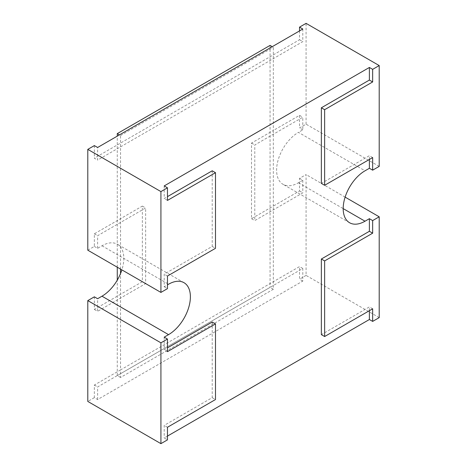 <?xml version="1.0" encoding="UTF-8"?>
<svg xmlns="http://www.w3.org/2000/svg" width="467" height="467" viewBox="0 0 467 467"><rect width="100%" height="100%" fill="white"/><g stroke="black" fill="none" stroke-linecap="round" stroke-linejoin="round"><path stroke-width="0.35" stroke-dasharray="2.33 1.75" d="M97.615 399.542L97.615 386.939L302.803 268.472L302.803 281.076L97.615 399.542L94.346 397.651L94.346 385.047L120.539 369.922L120.539 294.309L94.346 309.428L94.346 296.831M94.346 397.651L87.796 401.433M379.204 317.624L306.078 275.407L306.078 174.582L299.534 178.365L299.534 190.968L273.335 206.087L273.335 289.266L120.539 377.488L120.539 369.922L299.534 266.581L302.803 268.472M306.078 275.407L299.534 279.184L299.534 266.581M299.534 30.91L299.534 39.736L94.346 158.196L97.615 160.088L97.615 147.484M379.204 166.392L306.078 124.169L299.534 127.952L299.534 115.349L273.335 130.474L273.335 206.087L251.509 218.69L251.509 143.077L273.335 130.474L273.335 47.295L272.243 46.665M306.078 124.169L306.078 23.35M94.346 145.593L94.346 158.196M87.796 250.195L94.346 246.418L94.346 233.815L120.539 218.69L120.539 135.512L119.447 134.881M94.346 385.047L97.615 386.939M167.466 436.09L164.197 437.976L167.466 439.867M302.803 281.076L299.534 279.184M212.216 322.032L212.216 397.651L164.197 425.379L164.197 437.976M164.197 337.156L164.197 349.76L167.466 347.868M212.216 170.799L212.216 246.418L164.197 274.141L164.197 286.744L167.466 284.852M164.197 185.924L164.197 198.528L167.466 196.636M369.385 159.457L369.385 155.68L321.36 183.403M369.385 310.695L369.385 306.912L321.36 334.635M167.466 427.264L164.197 425.379M372.654 308.804L369.385 306.912M212.216 397.651L215.491 399.542M372.654 157.572L369.385 155.68M345.119 197.127L306.078 174.582M299.534 178.365L302.803 180.256L298.442 182.772A30.869 17.822 -60 0 1 283.002 184.302A30.869 17.822 -60 0 1 278.274 159.568A30.869 17.822 -60 0 1 298.442 132.365L365.019 170.799M167.466 200.419L164.197 198.528M212.216 246.418L215.491 248.31M167.466 351.651L164.197 349.76M164.197 286.744L167.466 288.635M167.466 276.032L164.197 274.141M94.346 246.418L97.615 248.31L101.981 245.788A30.869 17.822 -60 0 1 117.415 244.259A30.869 17.822 -60 0 1 121.881 269.873M94.346 309.428L97.615 311.32L97.615 298.717M97.615 248.31L97.615 235.707L145.64 207.978L145.64 283.597L97.615 311.32M94.346 233.815L97.615 235.707M302.803 180.256L302.803 192.859L254.784 220.582L254.784 144.968L302.803 117.24L302.803 129.844L298.442 132.365M302.803 129.844L299.534 127.952M299.534 115.349L302.803 117.24M299.534 190.968L302.803 192.859M251.509 143.077L254.784 144.968M120.539 269.103L120.539 218.69L142.365 206.087L142.365 281.706L120.539 294.309L120.539 273.557M120.539 377.488L117.264 375.596L117.264 280.171M117.264 267.212L117.264 136.142M120.539 135.512L273.335 47.295M302.803 29.024L302.803 41.621L97.615 160.088M299.534 39.736L302.803 41.621M270.06 45.404L270.06 287.38L117.264 375.596M273.335 289.266L270.06 287.38M142.365 206.087L145.64 207.978M142.365 281.706L145.64 283.597M251.509 218.69L254.784 220.582M298.442 182.772L343.187 208.609M101.981 245.788L168.558 284.228M349.585 222.741L283.002 184.302M183.998 282.698L117.415 244.259"/><path stroke-width="0.7" d="M160.922 443.65L87.796 401.433L87.796 300.608L94.346 296.831L97.615 298.717L101.981 296.201L168.558 334.635L164.197 337.156L167.466 339.048L167.466 351.651L215.491 323.923L215.491 399.542L167.466 427.264L167.466 439.867L160.922 443.65L160.922 342.831L167.466 339.048M379.204 65.567L379.204 166.392L372.654 170.169L372.654 157.572L324.635 185.294L324.635 109.681L372.654 81.953L372.654 69.349L379.204 65.567L306.078 23.35L299.534 27.133L299.534 30.91M299.534 27.133L302.803 29.024L97.615 147.484L94.346 145.593L87.796 149.376L160.922 191.593L167.466 187.816L167.466 200.419L215.491 172.691L215.491 248.31L167.466 276.032L167.466 288.635L160.922 292.418L160.922 191.593M160.922 292.418L87.796 250.195L87.796 149.376M372.654 321.407L372.654 308.804L324.635 336.526L324.635 260.913L372.654 233.185L372.654 220.582L379.204 216.805L379.204 317.624L372.654 321.407L369.385 319.516L167.466 436.09M167.466 347.868L212.216 322.032L215.491 323.923M167.466 284.852L168.558 284.228A30.869 17.822 -60 0 1 183.998 282.698A30.869 17.822 -60 0 1 188.726 307.432A30.869 17.822 -60 0 1 168.558 334.635M167.466 196.636L212.216 170.799L215.491 172.691M167.466 187.816L164.197 185.924L369.385 67.458L369.385 80.061L321.36 107.789L324.635 109.681M324.635 185.294L321.36 183.403L321.36 107.789M324.635 336.526L321.36 334.635L321.36 259.022L369.385 231.293L369.385 218.69L365.019 221.212A30.869 17.822 -60 0 1 349.585 222.741A30.869 17.822 -60 0 1 344.85 198.002A30.869 17.822 -60 0 1 365.019 170.799L369.385 168.283L369.385 159.457M369.385 319.516L369.385 310.695M321.36 259.022L324.635 260.913M372.654 233.185L369.385 231.293M369.385 218.69L372.654 220.582M369.385 168.283L372.654 170.169M379.204 216.805L345.119 197.127M372.654 69.349L369.385 67.458M372.654 81.953L369.385 80.061M87.796 300.608L160.922 342.831M121.881 269.873A30.869 17.822 -60 0 1 101.981 296.201M120.539 273.557L120.539 269.103M117.264 280.171L117.264 267.212M117.264 136.142L117.264 133.62L270.06 45.404L272.243 46.665M119.447 134.881L117.264 133.62M343.187 208.609L365.019 221.212"/></g></svg>
